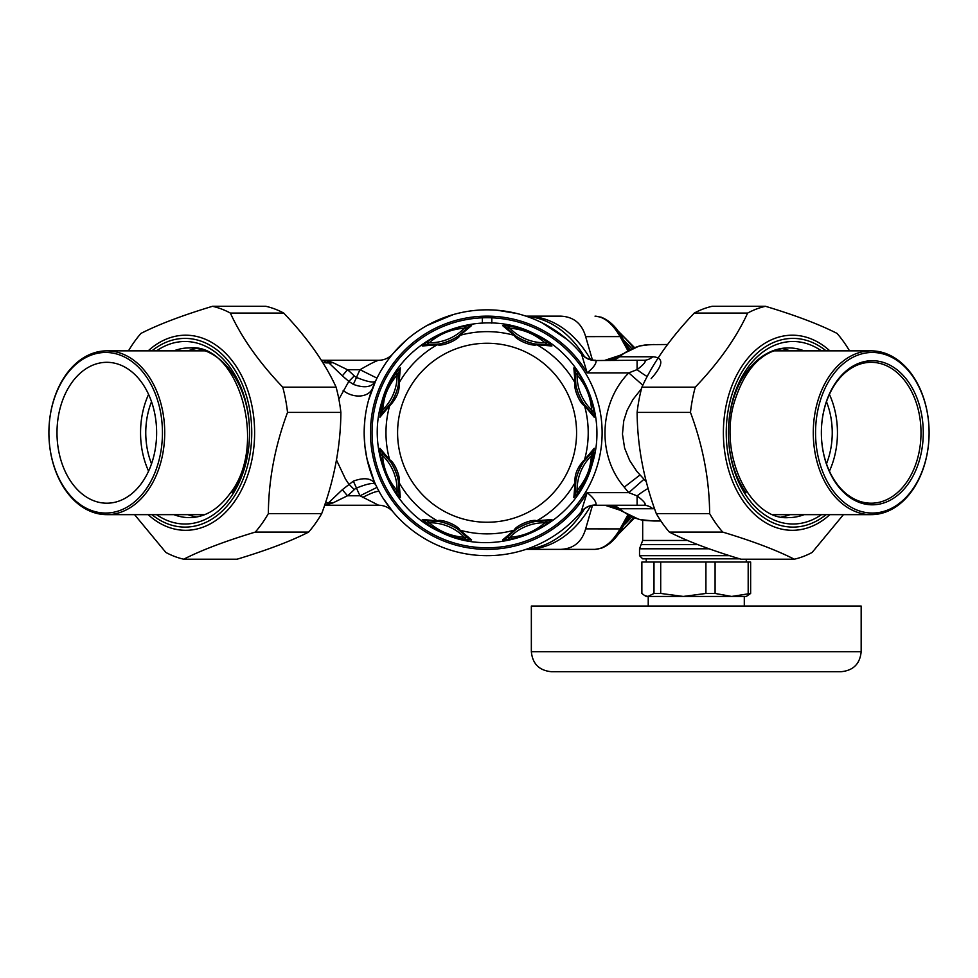 <?xml version="1.0" encoding="UTF-8"?>
<svg xmlns="http://www.w3.org/2000/svg" width="978" height="978" viewBox="0 0 978 978"><rect width="100%" height="100%" fill="white"/><g stroke="black" fill="none" stroke-linecap="round" stroke-linejoin="round"><path stroke-width="1.47" d="M482.362 323.143L482.362 317.813A115.037 115.037 0 0 1 491.812 317.813L491.812 323.143M502.594 325.588L507.081 325.845C522.35 328.07 536.176 333.791 548.56 343.021L551.91 346.004L536.849 344.721A101.125 101.125 0 0 1 575.113 382.997L573.841 367.936L576.824 371.285C586.054 383.669 591.776 397.496 594.001 412.765L594.257 417.251L584.526 405.699C579.807 403.853 573.096 387.63 575.113 382.997A6.308 5.917 -10.8 0 1 575.859 384.904L575.076 372.129L577.081 374.916C585.798 385.014 590.651 396.713 591.629 410.026L592.179 413.413L583.695 403.828C579.917 398.009 577.301 391.689 575.859 384.904A50.428 50.428 0 0 0 575.969 385.418M573.841 367.936A6.308 6.284 3.8 0 1 575.076 372.129A50.428 50.428 0 0 0 575.846 384.843M576.458 387.643A50.428 50.428 0 0 0 576.641 388.315A50.428 50.428 0 0 0 578.365 393.645M579.025 395.271A50.428 50.428 0 0 0 582.154 401.408M583.389 403.352A50.428 50.428 0 0 0 592.179 413.413L591.666 412.948M594.001 452.741A6.308 4.572 -171.7 0 1 591.629 455.491L590.15 464.868C588.548 473.242 584.196 481.824 577.081 490.601A6.308 4.572 -143.3 0 1 576.824 494.22C584.343 483.645 589.318 473.389 591.751 463.462L594.257 448.266L584.526 459.819A101.125 101.125 0 0 0 584.526 405.699A6.308 5.917 -34.2 0 0 583.695 403.828M594.257 417.251A6.308 6.284 -48.8 0 0 592.179 413.413M594.001 412.765A6.308 4.572 171.7 0 0 591.629 410.026A48.313 48.313 0 0 1 577.081 374.916A6.308 4.572 143.3 0 0 576.824 371.285M398.217 480.088A50.428 50.428 0 0 1 398.315 480.614A6.308 5.917 169.2 0 0 399.061 482.521C401.09 477.875 394.366 461.665 389.66 459.819A101.125 101.125 0 0 1 389.66 405.699L390.894 404.537A6.308 3.557 -147.2 0 1 391.176 402.765L381.995 413.413A50.428 50.428 0 0 0 390.479 403.828A6.308 5.917 -145.8 0 0 389.66 405.699L379.916 417.251L382.422 402.044C384.855 392.129 389.831 381.872 397.349 371.285L400.344 367.936L399.061 382.997A6.308 5.917 -169.2 0 0 398.315 384.904L399.134 372.765A50.428 50.428 0 0 0 399.097 372.129L399.134 372.765M439.758 343.877A50.428 50.428 0 0 1 439.232 343.987L426.457 344.757L429.244 342.765C439.342 334.036 451.041 329.195 464.354 328.217L467.741 327.667A6.308 6.284 -138.8 0 1 471.579 325.576L460.027 335.32A6.308 5.917 -124.2 0 0 458.156 336.139C452.337 339.928 446.029 342.544 439.232 343.987A6.308 5.917 -100.8 0 0 437.325 344.721L422.264 346.004L425.626 343.021C437.997 333.791 451.824 328.07 467.105 325.845L471.579 325.588M390.894 404.537C397.141 397.337 399.855 390.161 399.061 382.997A101.125 101.125 0 0 1 437.325 344.721C441.97 346.75 458.181 340.038 460.027 335.32A101.125 101.125 0 0 1 514.147 335.32C515.993 340.038 532.215 346.75 536.849 344.721A6.308 5.917 -79.2 0 0 534.942 343.987C528.157 342.544 521.836 339.928 516.017 336.139A6.308 5.917 -55.8 0 0 514.147 335.32L502.594 325.576A6.308 6.284 -41.2 0 1 506.433 327.667A50.428 50.428 0 0 0 515.968 336.114M576.824 494.22L573.841 497.582L575.113 482.521C574.318 475.357 577.032 468.169 583.291 460.98L584.526 459.819A6.308 5.917 34.2 0 1 583.695 461.689L592.179 452.105L591.629 455.491A48.313 48.313 0 0 0 577.081 490.601L575.076 493.389L575.859 480.614C576.739 475.32 579.123 469.367 582.998 462.753L583.695 461.689A50.428 50.428 0 0 0 576.25 478.78M594.257 448.266A6.308 6.284 48.8 0 1 592.179 452.105A50.428 50.428 0 0 0 583.732 461.64M575.92 480.284A50.428 50.428 0 0 0 575.076 493.389L575.04 492.704M422.264 519.501L437.325 520.785C441.958 518.756 458.181 525.479 460.027 530.186L471.579 539.929L467.105 539.673C451.824 537.448 437.997 531.714 425.626 522.496L422.264 519.501A6.308 6.284 86.2 0 0 426.457 520.748A50.428 50.428 0 0 1 439.782 521.641A50.428 50.428 0 0 0 426.457 520.748L439.232 521.531C446.029 522.973 452.337 525.577 458.156 529.367L467.741 537.851A50.428 50.428 0 0 0 458.205 529.404A50.428 50.428 0 0 1 467.741 537.851L464.354 537.301C451.041 536.311 439.342 531.47 429.244 522.753L427.141 520.712M575.859 480.614A6.308 5.917 10.8 0 1 575.113 482.521A101.125 101.125 0 0 1 536.849 520.785L551.91 519.501L548.56 522.496C536.176 531.714 522.35 537.448 507.081 539.673L502.594 539.929L514.147 530.186C515.993 525.479 532.215 518.756 536.849 520.785A6.308 5.917 79.2 0 1 534.942 521.531L547.717 520.748L544.929 522.753C534.832 531.47 523.132 536.311 509.819 537.301L506.433 537.851L516.017 529.367C521.836 525.577 528.144 522.973 534.942 521.531A50.428 50.428 0 0 0 534.428 521.629M551.91 519.501A6.308 6.284 93.8 0 1 547.717 520.748A50.428 50.428 0 0 0 535.003 521.519M532.203 522.13A50.428 50.428 0 0 0 518.438 527.827M516.494 529.049A50.428 50.428 0 0 0 506.433 537.851L506.897 537.338M516.457 336.444A50.428 50.428 0 0 1 516.017 336.139L506.433 327.667L509.819 328.217C523.132 329.195 534.832 334.048 544.929 342.765L547.717 344.757L534.942 343.987A50.428 50.428 0 0 0 547.717 344.757L547.032 344.806M516.017 529.367A6.308 5.917 55.8 0 1 514.147 530.186A101.125 101.125 0 0 1 460.027 530.186A6.308 5.917 124.2 0 1 458.156 529.367A50.428 50.428 0 0 0 457.716 529.074A50.428 50.428 0 0 1 458.156 529.367L459.636 530.406M455.785 527.851A50.428 50.428 0 0 0 450.198 524.954A50.428 50.428 0 0 1 455.785 527.851M448.596 524.269A50.428 50.428 0 0 0 442.032 522.142A50.428 50.428 0 0 1 448.596 524.269M518.389 337.654A50.428 50.428 0 0 0 524 340.576M525.589 341.236A50.428 50.428 0 0 0 532.142 343.364M422.264 346.004A6.308 6.284 -86.2 0 1 426.457 344.757A50.428 50.428 0 0 0 439.171 343.999M441.97 343.388A50.428 50.428 0 0 0 455.748 337.691M458.156 336.139A50.428 50.428 0 0 0 467.741 327.667L458.156 336.139M551.91 346.004A6.308 6.284 -93.8 0 0 547.717 344.757M548.56 343.021A6.308 4.572 126.7 0 0 544.929 342.765A48.313 48.313 0 0 1 509.819 328.217A6.308 4.572 98.3 0 0 507.081 325.845M467.105 325.845A6.308 4.572 81.7 0 0 464.354 328.217A48.313 48.313 0 0 1 429.244 342.765A6.308 4.572 53.3 0 0 425.626 343.021M400.344 367.936A6.308 6.284 176.2 0 0 399.097 372.129L397.092 374.916A6.308 4.572 36.7 0 1 397.349 371.285M384.024 400.65C385.625 392.264 389.977 383.694 397.092 374.916A48.313 48.313 0 0 1 382.545 410.026L384.024 400.65A6.308 3.24 15.3 0 0 382.422 402.044M398.315 384.904C397.435 390.198 395.063 396.151 391.176 402.765A50.428 50.428 0 0 0 397.924 386.738M398.254 385.234A50.428 50.428 0 0 0 399.134 372.838M379.916 417.251A6.308 6.284 -131.2 0 1 381.995 413.413L382.545 410.026A6.308 4.572 8.3 0 0 380.173 412.765M398.327 480.675A50.428 50.428 0 0 1 399.097 493.389L397.092 490.601C388.376 480.504 383.535 468.792 382.545 455.491L381.995 452.105L390.479 461.689A50.428 50.428 0 0 0 381.995 452.105A6.308 6.284 131.2 0 1 379.916 448.266L389.66 459.819A6.308 5.917 145.8 0 0 390.479 461.689C394.268 467.508 396.872 473.817 398.315 480.614L399.097 493.389A6.308 6.284 -176.2 0 0 400.344 497.582L399.061 482.521A101.125 101.125 0 0 0 437.325 520.785A6.308 5.917 100.8 0 0 439.232 521.531M397.716 477.875A50.428 50.428 0 0 0 392.019 464.098M425.626 522.496A6.308 4.572 -53.3 0 0 429.244 522.753A48.313 48.313 0 0 1 464.354 537.301A6.308 4.572 -81.7 0 0 467.105 539.673M471.579 539.929A6.308 6.284 138.8 0 1 467.741 537.851M502.594 539.929A6.308 6.284 41.2 0 0 506.433 537.851M507.081 539.673A6.308 4.572 -98.3 0 0 509.819 537.301A48.313 48.313 0 0 1 544.929 522.753A6.308 4.572 -126.7 0 0 548.56 522.496M573.841 497.582A6.308 6.284 -3.8 0 0 575.076 493.389M379.916 448.266L380.173 452.741A6.308 4.572 -8.3 0 0 382.545 455.491A48.313 48.313 0 0 1 397.092 490.601A6.308 4.572 -36.7 0 0 397.349 494.22C388.119 481.848 382.398 468.022 380.173 452.741M400.344 497.582L397.349 494.22M641.507 388.682L632.962 399.489L627.118 410.344L623.744 420.846L622.46 434.098L624.612 448.107L629.698 460.552L636.788 471.323L646.348 481.787M654.551 508.682L652.827 508.743A25.208 17.824 -90 0 0 643.769 505.247L595.541 505.247A18.912 18.912 0 0 0 581.079 511.971L587.155 492.643C593.463 497.778 596.446 501.897 596.067 504.99C590.174 504.929 585.333 507.069 581.543 511.421L581.079 511.971A18.912 18.912 0 0 1 595.541 505.247M644.209 520.369A9.45 4.156 -83.3 0 0 644.612 520.455L654.111 521.005L640.358 519.636A9.45 6.577 -75.9 0 1 639.221 519.501L619.759 510.113L605.015 505.247A25.22 25.073 -90 0 1 619.343 509.77L619.759 510.113M644.209 345.148A9.45 4.156 83.3 0 1 644.612 345.063L639.221 346.016A9.45 6.577 75.9 0 1 640.358 345.87L649.747 344.635L667.595 344.513M643.769 360.271L637.094 360.271L637.094 369.623C644.734 363.755 646.947 360.625 643.769 360.271A25.208 17.824 90 0 0 652.827 356.762C663.964 357.606 663.414 364.892 651.177 378.596M642.827 385.222L628.781 372.875L637.094 369.623A25.22 5.061 -140.2 0 0 647.216 376.554M654.111 344.513L644.612 345.063A9.45 4.156 83.3 0 1 644.967 345.051M639.221 519.501L644.612 520.455A9.45 4.156 -83.3 0 0 644.967 520.467M637.094 360.271L596.067 360.527C596.446 363.62 593.475 367.74 587.155 372.875L628.781 372.875C599.38 402.569 596.458 455.161 624.257 487.154A158.375 112.458 0.5 0 0 628.781 492.643L637.094 495.883A25.22 5.061 140.2 0 1 648.145 488.425M637.094 505.247L637.094 495.883C644.734 501.763 646.947 504.88 643.769 505.247M639.221 346.016L619.759 355.405L619.563 356.762L652.827 356.762M619.759 355.405L605.015 360.271A25.22 25.073 90 0 0 619.343 355.735M581.543 511.421A122.91 122.91 0 0 0 581.555 511.396A122.91 122.91 0 0 1 581.543 511.421A122.91 122.91 0 0 1 402.85 522.264A122.91 122.91 0 0 1 402.85 343.241A122.91 122.91 0 0 1 581.543 354.097L581.079 353.547C584.905 357.911 589.722 360.149 595.541 360.271L596.067 360.527C590.186 360.589 585.333 358.437 581.543 354.097L587.155 372.875A116.614 116.614 0 0 0 411.665 343.816A116.614 116.614 0 0 0 411.665 521.69A116.614 116.614 0 0 0 587.155 492.643L628.781 492.643L643.915 479.33M610.492 505.247A25.208 17.824 -90 0 1 619.563 508.743L619.343 509.77M353.339 481.152C364.354 477.117 371.75 478.193 375.552 484.403C373.718 482.472 367.361 483.694 356.493 488.059L353.339 481.152L342.349 489.685L347.459 495.785L332.85 502.949L324.635 505.247L378.645 505.247L326.151 505.247L328.767 502.619A9.45 6.553 -146 0 1 332.85 502.949M336.432 459.929L345.442 478.976L348.828 484.098L354.268 489.599A137.605 97.384 -0.2 0 1 347.459 495.785L360.038 495.785L376.982 487.386L377.826 489.061M405.968 340.405L393.095 353.547A18.912 18.912 0 0 1 378.645 360.271A18.912 18.912 45.3 0 0 393.095 353.547A18.912 18.912 0 0 1 378.645 360.271C375.796 361.004 369.598 364.158 360.038 369.721A141.822 141.822 0 0 0 356.493 377.447L353.339 384.354L348.828 381.408L354.268 375.907A138.289 97.763 -0 0 0 347.459 369.721L342.349 375.821L326.151 360.271L321.297 360.271A12.604 8.912 90 0 1 326.542 362.899L322.74 362.569M338.865 399.22L348.828 381.408L342.349 375.821M354.268 375.907A11.993 9.535 -64 0 0 356.493 377.447C367.361 381.823 373.718 383.046 375.552 381.114L368.62 399.978M353.339 384.354C364.354 388.4 371.75 387.312 375.552 381.114L373.449 385.894M342.349 489.685L328.767 502.619L325.503 502.643M375.552 381.114A122.91 122.91 0 0 1 376.982 378.131L360.038 369.721L347.459 369.721L332.85 362.569A9.45 6.553 -34 0 1 328.767 362.899L326.542 362.899M332.85 362.569L326.151 360.271L378.645 360.271L326.151 360.271M354.268 489.599A11.98 9.535 64 0 1 356.493 488.059A141.822 141.822 0 0 0 360.038 495.785L378.645 505.247A18.912 18.912 135.8 0 1 393.095 511.971L393.07 511.934M393.095 353.547L392.557 354.195M385.063 364.195L381.579 369.696M364.855 419.855L364.195 430.332M364.183 434.562L364.953 446.604L367.031 459.11L374.134 481.225M382.801 497.826L392.985 511.836M325.075 503.914A12.604 8.912 -90 0 0 326.542 502.619M106.81 350.857A81.895 57.91 -90 0 0 48.9 432.753A81.895 57.91 -90 0 0 106.81 514.648A81.895 57.91 -90 0 0 164.72 432.753A81.895 57.91 -90 0 0 106.81 350.857L203.717 350.857A81.895 57.91 90 0 1 204.72 350.87M204.72 514.636A81.895 57.91 90 0 1 203.717 514.648L106.81 514.648M56.993 432.753A70.453 49.817 90 0 1 106.81 362.312A70.453 49.817 90 0 1 156.627 432.753A70.453 49.817 90 0 1 106.81 503.205A70.453 49.817 90 0 1 56.993 432.753M162.446 432.753A80.294 56.773 90 0 1 77.286 502.289A80.294 56.773 90 0 1 77.286 363.217A80.294 56.773 90 0 1 162.446 432.753M148.583 471.127A70.453 49.817 90 0 1 140.551 432.753A70.453 49.817 90 0 1 148.583 394.391M151.529 463.792A63.081 44.609 90 0 1 145.759 432.753A63.081 44.609 90 0 1 151.529 401.714M773.28 350.87A81.895 57.91 -90 0 1 774.283 350.857L871.19 350.857A81.895 57.91 90 0 0 813.28 432.753A81.895 57.91 90 0 0 871.19 514.648A81.895 57.91 90 0 0 929.1 432.753A80.294 56.773 -90 0 1 843.941 502.289A80.294 56.773 -90 0 1 843.941 363.217A80.294 56.773 -90 0 1 929.1 432.753A81.895 57.91 90 0 0 871.19 350.857M871.19 514.648L774.283 514.648A81.895 57.91 -90 0 1 773.28 514.636M821.373 432.753A70.453 49.817 -90 0 1 871.19 362.312A70.453 49.817 -90 0 1 921.007 432.753A70.453 49.817 -90 0 1 871.19 503.205A70.453 49.817 -90 0 1 821.373 432.753A72.042 50.942 90 0 0 872.327 504.807A72.042 50.942 90 0 0 923.269 432.753A72.042 50.942 90 0 0 872.327 360.711A72.042 50.942 90 0 0 821.373 432.753M829.417 394.391A70.453 49.817 -90 0 1 829.417 471.127M826.471 401.714A63.081 44.609 -90 0 1 826.471 463.792M128.473 350.857A128.081 90.575 90 0 1 134.072 342.19A128.081 90.575 90 0 1 140.93 333.425C158.656 324.378 182.507 315.344 212.507 306.297A128.081 90.575 90 0 1 230.356 313.058C241.676 337.765 259.146 362.459 282.752 387.166A128.081 90.575 90 0 1 287.532 412.398C274.989 446.139 268.608 479.88 268.351 513.621A128.081 90.575 90 0 1 255.282 532.093C225.295 541.127 201.431 550.174 183.717 559.208A128.081 90.575 90 0 1 165.869 552.448L134.573 514.648M188.008 514.648A84.854 60 -90 0 0 196.505 516.995M196.505 348.51A84.854 60 -90 0 0 188.008 350.857M183.717 559.208L237.067 559.208C267.055 550.174 290.918 541.127 308.632 532.093A128.081 90.575 -90 0 0 321.701 513.621C334.231 479.88 340.625 446.139 340.882 412.398A128.081 90.575 -90 0 0 336.102 387.166C324.769 362.459 307.312 337.765 283.706 313.058A128.081 90.575 -90 0 0 265.857 306.297L212.507 306.297M282.752 387.166L336.102 387.166M340.882 412.398L287.532 412.398M283.706 313.058L230.356 313.058M268.351 513.621L321.701 513.621M308.632 532.093L255.282 532.093M843.427 514.648L812.131 552.448A128.081 90.575 -90 0 1 794.283 559.208C776.569 550.174 752.705 541.127 722.718 532.093A128.081 90.575 -90 0 1 715.847 523.328A128.081 90.575 -90 0 1 709.649 513.621C709.392 479.88 703.011 446.139 690.468 412.398A128.081 90.575 -90 0 1 695.248 387.166C718.854 362.459 736.324 337.765 747.644 313.058A128.081 90.575 -90 0 1 765.493 306.297C795.493 315.344 819.344 324.378 837.07 333.425A128.081 90.575 -90 0 1 849.527 350.857M781.495 516.995A84.854 60 90 0 0 789.992 514.648M789.992 350.857A84.854 60 90 0 0 781.495 348.51M765.493 306.297L712.143 306.297A128.081 90.575 90 0 0 694.294 313.058C670.688 337.765 653.231 362.459 641.898 387.166A128.081 90.575 90 0 0 637.118 412.398C637.375 446.139 643.769 479.88 656.299 513.621A128.081 90.575 90 0 0 662.497 523.328A128.081 90.575 90 0 0 669.368 532.093C687.082 541.127 710.945 550.174 740.933 559.208L794.283 559.208M747.644 313.058L694.294 313.058M641.898 387.166L695.248 387.166M690.468 412.398L637.118 412.398M656.299 513.621L709.649 513.621M722.718 532.093L669.368 532.093M729.576 555.675L639.526 555.675L639.526 548.792L709.123 548.792M639.526 555.675L642.68 558.829L739.661 558.829M750.639 593.45L746.287 596.446L731.642 596.446L750.639 593.45L750.639 562.032L641.874 562.032L641.874 593.45L644.465 595.431L647.925 596.446L653.989 593.45L660.7 593.45L683.304 596.446L646.226 596.446L644.465 595.431M731.642 596.446L683.304 596.446L705.92 593.45L715.089 593.45L731.642 596.446L744.295 596.446L744.295 606.054M653.989 593.45L653.989 562.032M660.7 562.032L660.7 593.45M715.089 562.032L715.089 593.45M748.182 593.45L748.182 562.032M705.92 593.45L705.92 562.032M525.944 549.367L526.445 549.367A116.614 82.458 90 0 0 590.675 505.883M560.553 549.367C573.536 548.829 581.898 542.008 585.639 528.878L621.702 528.902C616.177 538.646 609.306 545.125 601.103 548.34L595.027 549.367L526.445 549.367M567.546 549.367L595.027 549.367C604.135 548.841 612.497 542.008 620.113 528.878L627.729 515.113M627.729 350.393L620.113 336.628C612.497 323.498 604.135 316.676 595.027 316.139L601.103 317.178C609.306 320.393 616.177 326.872 621.702 336.615L585.639 336.628C581.898 323.51 573.536 316.676 560.553 316.139L533.267 316.139M560.553 316.139L526.445 316.139A116.614 82.458 90 0 1 590.675 359.635M526.457 316.31A116.614 82.458 90 0 1 584.489 356.713M584.489 508.804A116.614 82.458 90 0 1 526.457 549.196M585.639 336.628L592.436 360.014M592.436 505.504L585.639 528.878M626.336 344.806L630.076 349.256M626.336 520.699A6.308 3.362 -140.9 0 1 626.874 520.663A116.614 82.458 90 0 1 625.345 522.496M630.076 516.262L626.874 520.663M593.805 671.703L841.153 671.703C853.317 670.517 859.98 663.842 861.166 651.69L531.347 651.69C532.533 663.842 539.208 670.517 551.36 671.703L593.805 671.703M531.347 651.69L531.347 606.054L861.166 606.054L861.166 651.69M662.289 596.446L683.304 596.446M591.751 463.462A6.308 3.24 -164.7 0 1 590.15 464.868M583.291 460.98A6.308 3.557 32.8 0 1 582.998 462.753M572.961 457.949A89.499 89.499 0 0 0 465.968 345.784A89.499 89.499 0 0 0 422.325 494.526A89.499 89.499 0 0 0 572.961 457.949M640.358 519.636A88.252 62.396 90 0 1 619.563 508.743L652.827 508.743M640.358 345.87A88.252 62.396 90 0 0 619.563 356.762A25.208 17.824 -90 0 1 610.492 360.271M482.362 317.813A115.037 115.037 0 0 0 374.207 454.941A115.037 115.037 0 0 0 526.213 540.932A115.037 115.037 0 0 0 491.812 317.813M624.257 487.154L639.893 475.063M362.618 497.447C372.092 492.594 377.63 490.675 379.219 491.689M343.156 390.454A18.912 13.888 -158.8 0 0 372.52 388.229L371.224 391.726M151.908 350.857A94.353 66.712 90 0 1 251.749 432.753A94.353 66.712 90 0 1 151.908 514.648M148.167 514.648A97.555 68.973 -90 0 0 237.727 496.714A97.555 68.973 -90 0 0 237.727 368.792A97.555 68.973 -90 0 0 148.167 350.857M156.566 514.648A91.26 64.536 -90 0 0 230.674 497.289A91.26 64.536 -90 0 0 237.507 379.635A91.26 64.536 -90 0 0 156.566 350.857M173.852 350.857A84.854 60 90 0 1 189.561 347.899C237.752 342.593 268.938 444.782 229.964 493.584C218.253 509.465 204.793 517.472 189.561 517.619A84.854 60 90 0 1 173.852 514.648M189.561 347.899A84.854 60 90 0 1 249.573 432.753A84.854 60 90 0 1 231.994 492.765M826.092 514.648A94.353 66.712 -90 0 1 745.786 499.465A94.353 66.712 -90 0 1 739.955 375.466A94.353 66.712 -90 0 1 826.092 350.857M829.833 350.857A97.555 68.973 90 0 0 738.72 371.42A97.555 68.973 90 0 0 743.586 501.738A97.555 68.973 90 0 0 829.833 514.648M821.434 350.857A91.26 64.536 90 0 0 728.427 432.753A91.26 64.536 90 0 0 821.434 514.648M804.148 514.648A84.854 60 -90 0 1 788.439 517.619C751.434 520.663 718.537 457.154 733.855 403.694C744.723 367.936 762.913 349.342 788.439 347.899A84.854 60 -90 0 1 804.148 350.857M746.006 492.765A84.854 60 -90 0 1 732.999 400.283A84.854 60 -90 0 1 788.439 347.899M687.558 540.455L642.68 540.455L639.526 548.792M697.889 544.624L641.103 544.624M625.345 343.021A116.614 82.458 90 0 1 626.874 344.843M619.367 332.887A116.614 82.458 90 0 1 633.341 347.875M633.341 517.643A116.614 82.458 90 0 1 619.367 532.631M623.842 340.332A110.306 77.995 90 0 1 631.654 348.559M631.654 516.959A110.306 77.995 90 0 1 623.842 525.186M575.859 384.904L575.553 383.119M592.362 463.645C608.084 413.743 581.996 355.344 534.367 333.755C476.445 303.791 398.156 338.755 381.811 401.872C366.09 451.763 392.19 510.174 439.807 531.763C497.729 561.727 576.018 526.763 592.362 463.645M583.695 461.689L584.746 460.21M516.017 336.139L514.538 335.099M439.232 343.987L437.447 344.293M534.942 521.531L536.726 521.225M390.479 403.828L389.44 405.295M398.315 480.614L398.621 482.399M654.111 521.005L660.896 521.005M374.122 481.188L373.62 480.027M427.093 325.478L453.437 314.537M497.484 310.283L516.836 313.498M542.362 322.972L567.264 339.586M642.68 520.198L642.68 540.455M646.226 558.829L646.226 562.032M746.287 559.208L746.287 562.032M621.702 336.615L629.001 349.757M621.702 528.902L629.001 515.748M617.986 534.599L634.416 518.034M634.416 347.471L617.986 330.906M648.231 606.054L648.231 596.446"/></g></svg>
